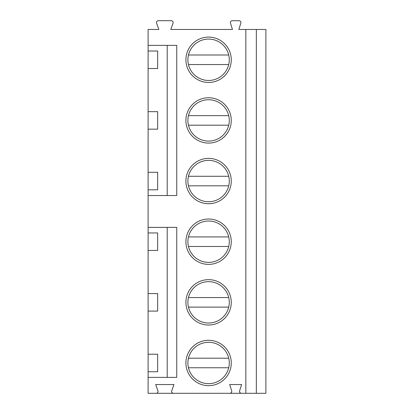 <?xml version="1.0" encoding="UTF-8"?>
<svg xmlns="http://www.w3.org/2000/svg" width="414" height="414" viewBox="0 0 414 414"><rect width="100%" height="100%" fill="white"/><g stroke="black" fill="none" stroke-linecap="round" stroke-linejoin="round"><path stroke-width="0.62" d="M256.338 29.456L256.338 393.3L265.891 393.3L265.891 29.456L238.831 29.456L240.824 23.189A1.91 1.91 0 0 0 239.007 20.7L232.29 20.7A1.91 1.91 0 0 0 230.474 23.189L232.466 29.456L170.791 29.456L173.042 23.262A1.91 1.91 0 0 0 171.246 20.7L158.396 20.7A1.91 1.91 0 0 0 156.601 23.262L158.852 29.456L148.108 29.456L148.108 45.369L176.757 45.369L176.757 195.543L148.108 195.543L148.108 227.374L176.757 227.374L176.757 377.382L148.108 377.382L148.108 393.3L156.125 393.3A1.91 1.91 0 0 0 157.92 390.738L155.669 384.544L173.973 384.544L171.722 390.738A1.91 1.91 0 0 0 173.518 393.3L156.125 393.3M245.838 29.456L245.838 393.3L241.445 393.3A1.91 1.91 0 0 1 239.623 390.811L241.616 384.544L229.682 384.544L231.674 390.811A1.91 1.91 0 0 1 229.853 393.3L173.518 393.3M185.912 302.339A22.682 22.682 0 0 1 208.594 279.657A22.682 22.682 0 0 1 231.271 302.339A22.682 22.682 0 0 1 208.594 325.021A22.682 22.682 0 0 1 185.912 302.339M185.912 241.698A22.682 22.682 0 0 1 208.594 219.016A22.682 22.682 0 0 1 231.271 241.698A22.682 22.682 0 0 1 208.594 264.38A22.682 22.682 0 0 1 185.912 241.698M185.912 181.058A22.682 22.682 0 0 1 208.594 158.376A22.682 22.682 0 0 1 231.271 181.058A22.682 22.682 0 0 1 208.594 203.74A22.682 22.682 0 0 1 185.912 181.058M185.912 120.417A22.682 22.682 0 0 1 208.594 97.735A22.682 22.682 0 0 1 231.271 120.417A22.682 22.682 0 0 1 208.594 143.094A22.682 22.682 0 0 1 185.912 120.417M185.912 59.776A22.682 22.682 0 0 1 208.594 37.094A22.682 22.682 0 0 1 231.271 59.776A22.682 22.682 0 0 1 208.594 82.453A22.682 22.682 0 0 1 185.912 59.776M185.912 362.98A22.682 22.682 0 0 1 208.594 340.298A22.682 22.682 0 0 1 231.271 362.98A22.682 22.682 0 0 1 208.594 385.662A22.682 22.682 0 0 1 185.912 362.98M187.899 362.98A20.69 20.69 0 0 0 208.594 383.669A20.69 20.69 0 0 0 229.284 362.98A20.69 20.69 0 0 0 208.594 342.29A20.69 20.69 0 0 0 187.899 362.98M228.725 358.203L188.458 358.203M188.458 367.756L228.725 367.756M187.899 302.339A20.69 20.69 0 0 0 208.594 323.029A20.69 20.69 0 0 0 229.284 302.339A20.69 20.69 0 0 0 208.594 281.649A20.69 20.69 0 0 0 187.899 302.339M188.458 307.116L228.725 307.116M228.725 297.562L188.458 297.562M187.899 241.698A20.69 20.69 0 0 0 208.594 262.388A20.69 20.69 0 0 0 229.284 241.698A20.69 20.69 0 0 0 208.594 221.009A20.69 20.69 0 0 0 187.899 241.698M188.458 246.475L228.725 246.475M228.725 236.922L188.458 236.922M187.899 181.058A20.69 20.69 0 0 0 208.594 201.747A20.69 20.69 0 0 0 229.284 181.058A20.69 20.69 0 0 0 208.594 160.363A20.69 20.69 0 0 0 187.899 181.058M188.458 185.829L228.725 185.829M228.725 176.281L188.458 176.281M187.899 120.417A20.69 20.69 0 0 0 208.594 141.107A20.69 20.69 0 0 0 229.284 120.417A20.69 20.69 0 0 0 208.594 99.722A20.69 20.69 0 0 0 187.899 120.417M188.458 125.188L228.725 125.188M228.725 115.641L188.458 115.641M187.899 59.776A20.69 20.69 0 0 0 208.594 80.466A20.69 20.69 0 0 0 229.284 59.776A20.69 20.69 0 0 0 208.594 39.082A20.69 20.69 0 0 0 187.899 59.776M188.458 64.548L228.725 64.548M228.725 55L188.458 55M148.108 377.382L148.108 371.736L157.662 371.736L157.662 354.224L148.108 354.224L148.108 311.09L157.662 311.09L157.662 293.583L148.108 293.583L148.108 250.449L157.662 250.449L157.662 232.942L148.108 232.942L148.108 227.374M148.108 195.543L148.108 189.809L157.662 189.809L157.662 172.302L148.108 172.302L148.108 129.168L157.662 129.168L157.662 111.661L148.108 111.661L148.108 68.527L157.662 68.527L157.662 51.02L148.108 51.02L148.108 45.369M167.209 377.382L167.209 227.374M167.209 195.543L167.209 45.369M148.108 250.449L148.108 232.942M148.108 311.09L148.108 293.583M148.108 371.736L148.108 354.224M148.108 68.527L148.108 51.02M148.108 129.168L148.108 111.661M148.108 189.809L148.108 172.302M229.853 393.3L241.445 393.3M256.338 393.3L245.838 393.3"/></g></svg>
